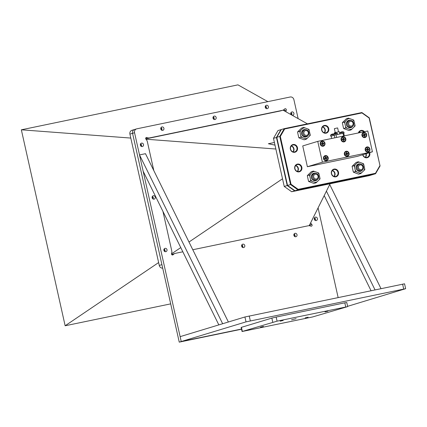 <?xml version="1.0" encoding="UTF-8"?>
<svg xmlns="http://www.w3.org/2000/svg" width="427" height="427" viewBox="0 0 427 427"><rect width="100%" height="100%" fill="white"/><g stroke="black" fill="none" stroke-linecap="round" stroke-linejoin="round"><path stroke-width="0.64" d="M304.136 131.713A2.439 2.22 -106.9 0 1 307.168 130.886A2.439 2.22 -106.9 0 1 308.097 134.206A2.439 2.22 -106.9 0 1 305.065 135.039A2.439 2.22 -106.9 0 1 304.136 131.713M308.62 134.735A3.347 3.048 -106.9 0 1 306.88 136.224A3.347 3.048 -106.9 0 1 303.56 135.033A3.347 3.048 -106.9 0 1 303.197 131.313A3.347 3.048 -106.9 0 1 304.937 129.824A3.347 3.048 -106.9 0 1 308.257 131.014A3.347 3.048 -106.9 0 1 308.62 134.735M317.651 179.303A3.816 3.475 -106.9 0 1 314.133 180.6A3.816 3.475 -106.9 0 1 311.406 177.627A3.816 3.475 -106.9 0 1 312.409 174.029A3.816 3.475 -106.9 0 1 315.847 173.362M314.694 173.463L313.653 173.778A3.347 3.048 73.1 0 0 311.641 177.595A3.347 3.048 73.1 0 0 315.596 180.178L316.637 179.863A3.347 3.048 -106.9 0 1 313.92 179.297A3.347 3.048 -106.9 0 1 312.623 176.025A3.347 3.048 -106.9 0 1 314.694 173.463A3.347 3.048 -106.9 0 1 317.405 174.029A3.347 3.048 -106.9 0 1 318.707 177.296A3.347 3.048 -106.9 0 1 316.637 179.863M316.081 182.799L317.101 181.838A5.434 4.948 73.1 0 1 314.87 182.313L316.081 182.799L313.957 183.445L308.652 181.502L308.267 180.109L307.317 175.641L311.294 171.723L313.418 171.078L312.521 172.001A5.434 4.948 73.1 0 1 314.758 171.531L313.418 171.078M310.776 180.856L312.116 181.304A5.434 4.948 73.1 0 1 310.514 179.425L310.776 180.856L308.652 181.502M309.442 174.995L309.826 176.383A5.434 4.948 73.1 0 1 310.461 174.035L309.442 174.995L307.317 175.641M319.166 179.81L320.058 178.886L319.802 177.456A5.434 4.948 73.1 0 1 319.166 179.81L317.101 181.838M318.729 173.026L317.512 172.54A5.434 4.948 73.1 0 1 319.108 174.419L318.729 173.026M310.514 179.425L309.826 176.383M314.87 182.313L312.116 181.304M319.108 174.419L319.802 177.456M314.758 171.531L317.512 172.54M310.461 174.035L312.521 172.001M307.894 135.663A3.816 3.475 -106.9 0 1 304.382 136.955A3.816 3.475 -106.9 0 1 301.649 133.987A3.816 3.475 -106.9 0 1 302.652 130.39A3.816 3.475 -106.9 0 1 306.095 129.723M304.937 129.824L303.901 130.139A3.347 3.048 73.1 0 0 301.884 133.955A3.347 3.048 73.1 0 0 305.844 136.539L306.88 136.224M300.725 130.358L299.701 131.308L300.074 132.701A5.434 4.948 -106.9 0 1 300.725 130.358L302.802 128.346A5.434 4.948 -106.9 0 1 305.043 127.892L303.709 127.433L302.802 128.346M310.045 133.859A5.434 4.948 -106.9 0 1 309.388 136.202L310.29 135.29L309.004 129.418L305.043 127.892M309.372 130.817A5.434 4.948 73.1 0 0 307.787 128.922M305.075 138.674L306.287 139.17L307.312 138.215A5.434 4.948 -106.9 0 1 305.075 138.674L302.327 137.638A5.434 4.948 -106.9 0 1 300.741 135.749L300.992 137.179L302.327 137.638M306.287 139.17L304.163 139.816L298.863 137.825L297.822 133.384L297.576 131.954L298.478 131.041L301.579 128.073L303.709 127.433M300.074 132.701L300.741 135.749M307.312 138.215L309.388 136.202M300.992 137.179L298.863 137.825M299.701 131.308L297.576 131.954M352.67 126.371A3.816 3.475 -106.9 0 1 349.158 127.668A3.816 3.475 -106.9 0 1 346.425 124.695A3.816 3.475 -106.9 0 1 347.429 121.097A3.816 3.475 -106.9 0 1 350.866 120.43M349.713 120.531L348.672 120.846A3.347 3.048 73.1 0 0 346.66 124.668A3.347 3.048 73.1 0 0 350.615 127.246L351.656 126.931A3.347 3.048 -106.9 0 1 348.944 126.365A3.347 3.048 -106.9 0 1 347.642 123.099A3.347 3.048 -106.9 0 1 349.713 120.531A3.347 3.048 -106.9 0 1 352.424 121.097A3.347 3.048 -106.9 0 1 353.727 124.369A3.347 3.048 -106.9 0 1 351.656 126.931M351.101 129.867L352.12 128.906A5.434 4.948 73.1 0 1 349.889 129.381L351.101 129.867L348.976 130.513L343.671 128.57L343.287 127.177L342.337 122.709L346.313 118.791L348.437 118.146L347.546 119.069A5.434 4.948 73.1 0 1 349.777 118.599L348.437 118.146M353.748 120.094L352.531 119.608A5.434 4.948 73.1 0 1 354.127 121.487L353.748 120.094M355.077 125.954L354.821 124.524A5.434 4.948 73.1 0 1 354.186 126.878L355.077 125.954M345.48 121.103L344.461 122.063L344.845 123.456A5.434 4.948 73.1 0 1 345.48 121.103L347.546 119.069M345.795 127.924L347.135 128.372A5.434 4.948 73.1 0 1 345.534 126.493L345.795 127.924L343.671 128.57M354.127 121.487L354.821 124.524M349.777 118.599L352.531 119.608M345.534 126.493L344.845 123.456M349.889 129.381L347.135 128.372M354.186 126.878L352.12 128.906M342.337 122.709L344.461 122.063M317.138 174.68A2.439 2.22 -106.9 0 1 317.715 178.075A2.439 2.22 -106.9 0 1 314.598 178.523A2.439 2.22 -106.9 0 1 314.021 175.123A2.439 2.22 -106.9 0 1 317.138 174.68M324.963 143.168A2.631 2.397 -106.9 0 1 323.186 146.226A2.631 2.397 -106.9 0 1 320.261 144.145A2.631 2.397 -106.9 0 1 322.038 141.086A2.631 2.397 -106.9 0 1 324.963 143.168M328.203 157.675A2.631 2.397 -106.9 0 1 326.431 160.728A2.631 2.397 -106.9 0 1 323.506 158.647A2.631 2.397 -106.9 0 1 325.278 155.593A2.631 2.397 -106.9 0 1 328.203 157.675M345.811 138.844A2.631 2.397 -106.9 0 1 344.039 141.903A2.631 2.397 -106.9 0 1 341.114 139.821A2.631 2.397 -106.9 0 1 342.886 136.763A2.631 2.397 -106.9 0 1 345.811 138.844M349.056 153.346A2.631 2.397 -106.9 0 1 347.279 156.405A2.631 2.397 -106.9 0 1 344.354 154.323A2.631 2.397 -106.9 0 1 346.132 151.265A2.631 2.397 -106.9 0 1 349.056 153.346M366.665 134.516A2.631 2.397 -106.9 0 1 364.888 137.574A2.631 2.397 -106.9 0 1 361.963 135.492A2.631 2.397 -106.9 0 1 363.74 132.434A2.631 2.397 -106.9 0 1 366.665 134.516M369.905 149.018A2.631 2.397 -106.9 0 1 368.127 152.076A2.631 2.397 -106.9 0 1 365.202 149.994A2.631 2.397 -106.9 0 1 366.98 146.936A2.631 2.397 -106.9 0 1 369.905 149.018M267.862 101.637L237.951 84.861L21.35 129.808L130.801 138.07M145.97 139.213L275.863 149.012M283.026 110.145L307.451 123.841M274.406 142.49L268.364 143.744L274.999 145.132M297.464 147.662A3.971 3.619 -106.9 0 1 294.785 152.274A3.971 3.619 -106.9 0 1 290.371 149.135A3.971 3.619 -106.9 0 1 293.05 144.523A3.971 3.619 -106.9 0 1 297.464 147.662M290.579 149.108A3.555 3.235 73.1 0 0 294.785 151.852A3.555 3.235 73.1 0 0 296.925 147.79A3.555 3.235 73.1 0 0 292.719 145.047A3.555 3.235 73.1 0 0 290.579 149.108M328.742 128.58A3.971 3.619 -106.9 0 1 326.063 133.192A3.971 3.619 -106.9 0 1 321.654 130.054A3.971 3.619 -106.9 0 1 324.333 125.442A3.971 3.619 -106.9 0 1 328.742 128.58M321.862 130.027A3.555 3.235 73.1 0 0 326.063 132.77A3.555 3.235 73.1 0 0 328.203 128.708A3.555 3.235 73.1 0 0 323.997 125.965A3.555 3.235 73.1 0 0 321.862 130.027M369.633 152.636A3.971 3.619 -106.9 0 1 369.777 153.144A3.971 3.619 -106.9 0 1 367.156 157.739A3.971 3.619 -106.9 0 1 362.715 154.739M362.918 154.675A3.555 3.235 73.1 0 0 367.097 157.328A3.555 3.235 73.1 0 0 369.238 153.272A3.555 3.235 73.1 0 0 369.099 152.802M338.494 172.225A3.971 3.613 -106.9 0 1 335.819 176.831A3.971 3.613 -106.9 0 1 331.411 173.693A3.971 3.613 -106.9 0 1 334.085 169.087A3.971 3.613 -106.9 0 1 338.494 172.225M331.619 173.666A3.549 3.235 73.1 0 0 335.819 176.404A3.549 3.235 73.1 0 0 337.954 172.348A3.549 3.235 73.1 0 0 333.754 169.61A3.549 3.235 73.1 0 0 331.619 173.666M301.836 167.24A3.971 3.619 -106.9 0 1 299.162 171.851A3.971 3.619 -106.9 0 1 294.747 168.713A3.971 3.619 -106.9 0 1 297.427 164.101A3.971 3.619 -106.9 0 1 301.836 167.24M294.956 168.681A3.555 3.235 73.1 0 0 299.162 171.424A3.555 3.235 73.1 0 0 301.302 167.368A3.555 3.235 73.1 0 0 297.096 164.625A3.555 3.235 73.1 0 0 294.956 168.681M291.358 145.917A3.555 3.235 -106.9 0 1 293.947 148.692A3.555 3.235 -106.9 0 1 293.168 151.884M322.641 126.835A3.555 3.235 -106.9 0 1 325.23 129.611A3.555 3.235 -106.9 0 1 324.451 132.802M366.126 153.704A3.555 3.235 -106.9 0 1 366.265 154.174A3.555 3.235 -106.9 0 1 365.485 157.36M332.393 170.48A3.549 3.235 -106.9 0 1 334.981 173.255A3.549 3.235 -106.9 0 1 334.202 176.442M295.735 165.495A3.555 3.235 -106.9 0 1 298.324 168.27A3.555 3.235 -106.9 0 1 297.544 171.462M292.97 151.825A3.555 3.235 73.1 0 0 293.616 148.793A3.555 3.235 73.1 0 0 291.225 146.071M324.253 132.744A3.555 3.235 73.1 0 0 324.899 129.712A3.555 3.235 73.1 0 0 322.508 126.995M365.288 157.307A3.555 3.235 73.1 0 0 365.934 154.27A3.555 3.235 73.1 0 0 365.795 153.805M334.005 176.383A3.549 3.235 73.1 0 0 334.651 173.351A3.549 3.235 73.1 0 0 332.259 170.635M297.347 171.403A3.555 3.235 73.1 0 0 297.993 168.371A3.555 3.235 73.1 0 0 295.601 165.649M331.144 136.176L335.307 134.9L343.724 133.24M339.993 133.929L339.791 133.027L343.874 132.114A3.347 3.347 0 0 0 342.182 131.778A3.331 2.765 95.3 0 1 342.609 131.794A3.064 1.308 122.7 0 0 342.433 131.82A3.331 2.797 -114.8 0 0 341.728 131.847A3.331 1.788 86 0 0 341.312 132.06A3.064 2.012 -160 0 0 341.178 132.092A3.064 2.012 -160 0 0 341.045 132.13A3.331 1.756 -113.6 0 1 341.386 131.932A3.331 1.756 -113.6 0 1 341.424 131.922L341.445 131.97M330.557 135.226L333.407 134.51M333.69 134.014A3.347 3.347 0 0 0 333.412 133.977A3.064 0.422 118.6 0 0 333.402 133.977A3.064 0.422 118.6 0 0 333.412 133.977A3.064 0.422 118.6 0 0 333.375 133.982A3.331 3.272 -138.6 0 0 332.564 134.019A3.331 0.523 85.5 0 0 332.446 134.163A3.064 2.349 177.8 0 0 332.131 134.238A3.331 0.491 -111.2 0 1 332.206 134.099A3.331 3.272 -138.6 0 0 331.464 134.42A3.064 0.288 -144.1 0 1 331.485 134.42M333.402 134.366L337.453 133.448A3.347 3.347 0 0 0 336.252 133.117A3.064 0.422 118.6 0 0 336.252 133.117A3.064 0.422 118.6 0 0 336.246 133.117A3.064 0.422 118.6 0 0 336.22 133.117A3.331 3.272 -138.6 0 0 335.408 133.155A3.331 0.523 85.5 0 0 335.291 133.304A3.064 2.349 177.8 0 0 334.971 133.373A3.331 0.491 -111.2 0 1 335.046 133.24A3.331 3.272 -138.6 0 0 334.304 133.56A3.064 0.288 -144.1 0 1 334.325 133.555M335.969 133.112A3.331 3.24 126.7 0 1 336.236 133.117A3.347 3.304 -90.3 0 1 337.426 133.443M335.232 132.519L334.368 128.666L336.663 128.1L337.634 127.94L338.494 131.794M334.576 133.416L334.426 132.765L339.326 131.671L339.839 133.966M344.311 135.861L343.719 133.213L343.03 133.299L343.634 135.999M331.662 138.487L331.133 136.122L331.736 135.935M333.636 135.359L334.24 135.178L334.832 137.825M336.62 137.457L336.017 134.756L337.383 134.473M341.664 133.582L343.03 133.299M334.24 135.178L336.017 134.756M340.111 132.68A3.347 3.347 0 0 0 339.54 132.637A3.331 2.765 95.3 0 1 339.764 132.653A3.064 1.308 122.7 0 0 339.588 132.685A3.331 2.797 -114.8 0 0 339.55 132.68M372.424 151.793L357.415 156.346L307.387 166.727L302.738 145.927L317.747 141.374L322.396 162.175L372.424 151.793L367.775 130.993L317.747 141.374M307.387 166.727L322.396 162.175M284.233 186.45L287.206 185.548L276.45 137.419L280.961 129.653L277.988 130.555L273.472 138.321L284.233 186.45L291.662 191.734L369.27 175.63L372.243 174.728L294.635 190.832L291.662 191.734M294.753 190.581L294.635 190.832L287.206 185.548L287.52 185.361M276.808 137.446L273.472 138.321M360.239 132.557A3.555 3.235 73.1 0 0 359.166 131.975M294.966 190.73L372.574 174.627L375.552 173.725L297.939 189.828L294.966 190.73L287.536 185.446L290.515 184.544L279.754 136.416L276.781 137.318L287.536 185.446M284.676 128.975L284.265 128.65L361.877 112.547L369.307 117.831L380.062 165.959L369.136 118.028L361.979 112.936L284.676 128.975L280.331 136.459L279.754 136.416L284.265 128.65L281.292 129.552L276.781 137.318M359.299 131.82A3.555 3.235 -106.9 0 1 360.596 132.482M380.062 165.959L375.552 173.725L375.472 173.298L379.816 165.82M298.169 189.337L297.939 189.828L290.515 184.544L291.017 184.245L298.169 189.337L375.472 173.298M363.831 131.81A3.555 3.235 73.1 0 0 360.66 130.95A3.555 3.235 73.1 0 0 358.653 132.882M361.979 112.936L361.877 112.547M280.331 136.459L291.017 184.245M358.37 132.941A3.971 3.619 -106.9 0 1 364.455 131.681M309.196 225.723L330.092 183.759M21.35 129.808L65.15 325.769L158.63 262.562M171.489 253.862L180.765 247.596M188.99 242.029L282.519 178.785M65.15 325.769L170.688 303.869M268.364 143.744L274.993 145.111M362.427 170.015A3.816 3.475 -106.9 0 1 358.91 171.307A3.816 3.475 -106.9 0 1 356.182 168.339A3.816 3.475 -106.9 0 1 357.18 164.737A3.816 3.475 -106.9 0 1 360.623 164.069M359.465 164.171L358.429 164.486A3.347 3.048 73.1 0 0 356.417 168.307A3.347 3.048 73.1 0 0 360.372 170.885L361.407 170.57A3.347 3.048 -106.9 0 1 358.093 169.38A3.347 3.048 -106.9 0 1 357.725 165.66A3.347 3.048 -106.9 0 1 359.465 164.171A3.347 3.048 -106.9 0 1 362.785 165.361A3.347 3.048 -106.9 0 1 363.153 169.081A3.347 3.048 -106.9 0 1 361.407 170.57M363.921 170.554L364.823 169.636L364.573 168.206A5.434 4.948 -106.9 0 1 363.921 170.554L361.84 172.567A5.434 4.948 -106.9 0 1 359.603 173.02L360.815 173.517L361.84 172.567M354.602 167.053A5.434 4.948 -106.9 0 1 355.253 164.705L354.229 165.66L355.52 171.526L359.603 173.02M355.269 170.095A5.434 4.948 73.1 0 0 356.855 171.99M359.571 162.239L358.237 161.78L357.335 162.692A5.434 4.948 -106.9 0 1 359.571 162.239L362.32 163.274A5.434 4.948 -106.9 0 1 363.905 165.164L363.532 163.771L362.32 163.274M360.815 173.517L358.691 174.163L357.356 173.704L353.396 172.172L353.022 170.779L352.104 166.3L356.113 162.425L358.237 161.78M364.573 168.206L363.905 165.164M357.335 162.692L355.253 164.705M354.229 165.66L352.104 166.3M355.52 171.526L353.396 172.172M362.624 168.558A2.439 2.22 -106.9 0 1 359.593 169.386A2.439 2.22 -106.9 0 1 358.664 166.06A2.439 2.22 -106.9 0 1 361.696 165.233A2.439 2.22 -106.9 0 1 362.624 168.558M349.622 125.591A2.439 2.22 -106.9 0 1 349.046 122.191A2.439 2.22 -106.9 0 1 352.163 121.748A2.439 2.22 -106.9 0 1 352.739 125.143A2.439 2.22 -106.9 0 1 349.622 125.591M322.486 144.214L321.478 144.166L321.36 143.643L322.107 143.488L322.081 142.404L322.561 142.303L322.737 143.104L323.746 143.146L323.863 143.669L323.116 143.83L323.143 144.913L322.668 145.015L322.486 144.214M323.154 145.762A2.172 1.98 -106.9 0 1 320.512 144.203A2.172 1.98 -106.9 0 1 321.889 141.609M322.139 141.534A2.172 1.98 -106.9 0 1 323.244 145.74A2.172 1.98 -106.9 0 1 320.693 144.145A2.172 1.98 -106.9 0 1 322.139 141.534M322.967 144.112L322.689 144.198L323.143 144.913M321.552 144.15L321.36 143.643M321.44 143.653L322.091 143.493M322.177 142.815L322.561 142.303M322.374 142.773L322.737 143.104M323.015 143.301L323.746 143.146M323.122 143.307L323.234 143.803M322.689 144.198L323.1 143.835M322.743 143.381L322.465 143.184M325.726 158.716L324.717 158.668L324.6 158.15L325.353 157.99L325.326 156.906L325.801 156.805L325.982 157.606L326.991 157.654L327.109 158.177L326.356 158.332L326.383 159.415L325.908 159.517L325.726 158.716M326.393 160.269A2.172 1.98 -106.9 0 1 323.751 158.705A2.172 1.98 -106.9 0 1 325.134 156.111M325.379 156.042A2.172 1.98 -106.9 0 1 326.484 160.242A2.172 1.98 -106.9 0 1 323.933 158.652A2.172 1.98 -106.9 0 1 325.379 156.042M326.207 158.62L326.025 159.111L326.383 159.415M324.798 158.652L324.6 158.15M324.685 158.155L325.331 157.995M325.417 157.317L325.801 156.805M325.614 157.28L325.982 157.606M326.26 157.803L326.991 157.654M326.361 157.809L326.474 158.305M325.934 158.7L326.34 158.337M325.988 157.889L325.705 157.691M343.335 139.885L342.326 139.842L342.208 139.319L342.961 139.159L342.934 138.076L343.409 137.974L343.591 138.775L344.6 138.823L344.717 139.346L343.965 139.501L343.991 140.584L343.516 140.686L343.335 139.885M344.002 141.438A2.172 1.98 -106.9 0 1 341.36 139.875A2.172 1.98 -106.9 0 1 342.742 137.28M342.988 137.211A2.172 1.98 -106.9 0 1 344.093 141.412A2.172 1.98 -106.9 0 1 341.541 139.821A2.172 1.98 -106.9 0 1 342.988 137.211M343.815 139.789L343.634 140.28L343.991 140.584M342.406 139.826L342.208 139.319M342.294 139.325L342.94 139.165M343.025 138.487L343.409 137.974M343.223 138.449L343.591 138.775M343.868 138.972L344.6 138.823M343.97 138.978L344.082 139.474M343.543 139.869L343.948 139.506M343.596 139.058L343.313 138.86M346.58 154.387L345.571 154.344L345.454 153.821L346.201 153.667L346.174 152.578L346.649 152.482L346.831 153.277L347.84 153.325L347.957 153.848L347.21 154.003L347.236 155.092L346.756 155.188L346.58 154.387M347.242 155.94A2.172 1.98 -106.9 0 1 344.605 154.377A2.172 1.98 -106.9 0 1 345.982 151.782M346.233 151.713A2.172 1.98 -106.9 0 1 347.338 155.914A2.172 1.98 -106.9 0 1 344.786 154.323A2.172 1.98 -106.9 0 1 346.233 151.713M347.055 154.291L346.873 154.782L347.236 155.092M345.646 154.328L345.454 153.821M345.534 153.832L345.945 153.741M346.265 152.994L346.649 152.482M346.468 152.951L346.831 153.277M347.108 153.48L347.84 153.325M347.21 153.48L347.322 153.982M346.783 154.371L347.188 154.008M346.836 153.56L346.559 153.362M364.188 135.562L363.18 135.514L363.062 134.991L363.809 134.836L363.783 133.747L364.258 133.651L364.439 134.452L365.448 134.494L365.565 135.017L364.818 135.172L364.845 136.261L364.364 136.357L364.188 135.562M364.85 137.11A2.172 1.98 -106.9 0 1 362.213 135.551A2.172 1.98 -106.9 0 1 363.59 132.952M363.836 132.882A2.172 1.98 -106.9 0 1 364.946 137.083A2.172 1.98 -106.9 0 1 362.395 135.492A2.172 1.98 -106.9 0 1 363.836 132.882M364.663 135.46L364.482 135.957L364.845 136.261M363.254 135.498L363.062 134.991M363.142 135.001L363.793 134.841M363.873 134.163L364.258 133.651M364.076 134.121L364.439 134.452M364.717 134.649L365.448 134.494M364.818 134.654L364.93 135.151M364.391 135.546L364.797 135.183M364.444 134.729L364.167 134.532M367.428 150.064L366.419 150.016L366.302 149.493L367.049 149.338L367.023 148.254L367.503 148.153L367.679 148.954L368.688 148.996L368.805 149.519L368.058 149.68L368.085 150.763L367.61 150.864L367.428 150.064M368.095 151.612A2.172 1.98 -106.9 0 1 365.453 150.053A2.172 1.98 -106.9 0 1 366.83 147.459M367.081 147.384A2.172 1.98 -106.9 0 1 368.186 151.59A2.172 1.98 -106.9 0 1 365.635 149.994A2.172 1.98 -106.9 0 1 367.081 147.384M367.909 149.962L367.631 150.048L368.085 150.763M366.494 150L366.302 149.493M366.387 149.503L367.033 149.343M367.119 148.665L367.503 148.153M367.316 148.623L367.679 148.954M367.957 149.151L368.688 148.996M368.063 149.156L368.175 149.653M367.631 150.048L367.786 149.76M367.684 149.231L367.407 149.034M145.837 137.905L146.979 137.558A5.017 4.569 73.1 0 0 149.68 137.884L282.311 110.358A5.017 4.569 73.1 0 0 282.674 110.267A5.017 4.569 73.1 0 0 284.638 108.992A1.046 0.95 73.1 0 1 286.25 110.139A5.017 4.569 73.1 0 0 285.962 111.789M282.674 110.267L280.694 110.871A5.017 4.569 -106.9 0 1 280.331 110.961L282.311 110.358M284.238 110.823A5.017 4.569 -106.9 0 1 284.265 110.742L286.25 110.139M310.685 222.729A5.017 4.569 73.1 0 0 311.795 224.437L309.815 225.04A5.017 4.569 -106.9 0 1 309.634 224.842M311.795 224.437A1.046 0.95 73.1 0 1 310.819 226.123A5.017 4.569 73.1 0 0 308.118 225.803L192.785 249.736M182.836 251.802L175.486 253.323A5.017 4.569 73.1 0 0 175.123 253.419A5.017 4.569 73.1 0 0 173.159 254.689L172.268 254.962M171.814 254.695A5.017 4.569 -106.9 0 1 173.138 254.017L175.123 253.419M173.159 254.689A1.046 0.95 73.1 0 1 171.547 253.542A5.017 4.569 73.1 0 0 171.707 250.633L162.938 211.397M153.821 170.619L147.384 141.833A5.017 4.569 73.1 0 0 146.002 139.245A1.046 0.95 73.1 0 1 146.979 137.558M149.68 137.884L147.699 138.487A5.017 4.569 -106.9 0 1 145.687 138.412M283.998 109.59A1.046 0.95 -106.9 0 1 284.265 110.742M309.815 225.04A1.046 0.95 -106.9 0 1 310.13 225.872M244.778 245.546A1.756 1.601 73.1 0 0 242.701 244.191A1.756 1.601 73.1 0 0 241.645 246.198A1.756 1.601 73.1 0 0 243.721 247.553A1.756 1.601 73.1 0 0 244.778 245.546M241.831 244.89A1.756 1.601 -106.9 0 1 242.605 247.452M297.016 234.706A1.756 1.601 73.1 0 0 294.94 233.35A1.756 1.601 73.1 0 0 293.883 235.357A1.756 1.601 73.1 0 0 295.959 236.713A1.756 1.601 73.1 0 0 297.016 234.706M294.07 234.049A1.756 1.601 -106.9 0 1 294.843 236.611M155.268 197.119A1.756 1.601 73.1 0 0 153.192 195.763A1.756 1.601 73.1 0 0 152.135 197.77A1.756 1.601 73.1 0 0 154.211 199.126A1.756 1.601 73.1 0 0 155.268 197.119M152.322 196.468A1.756 1.601 -106.9 0 1 153.101 199.025M268.391 106.649A1.756 1.601 73.1 0 0 266.315 105.293A1.756 1.601 73.1 0 0 265.258 107.3A1.756 1.601 73.1 0 0 267.334 108.655A1.756 1.601 73.1 0 0 268.391 106.649M265.445 105.997A1.756 1.601 -106.9 0 1 266.218 108.554M216.153 117.489A1.756 1.601 73.1 0 0 214.076 116.133A1.756 1.601 73.1 0 0 213.02 118.14A1.756 1.601 73.1 0 0 215.096 119.496A1.756 1.601 73.1 0 0 216.153 117.489M213.206 116.833A1.756 1.601 -106.9 0 1 213.986 119.395M143.509 144.513A1.756 1.601 73.1 0 0 141.433 143.157A1.756 1.601 73.1 0 0 140.376 145.164A1.756 1.601 73.1 0 0 142.453 146.52A1.756 1.601 73.1 0 0 143.509 144.513M140.563 143.862A1.756 1.601 -106.9 0 1 141.342 146.418M317.421 218.523A1.756 1.601 73.1 0 0 315.345 217.167A1.756 1.601 73.1 0 0 314.288 219.168A1.756 1.601 73.1 0 0 316.364 220.524A1.756 1.601 73.1 0 0 317.421 218.523M314.475 217.866A1.756 1.601 -106.9 0 1 315.254 220.428M292.351 115.37A1.756 1.601 73.1 0 0 293.904 113.304A1.756 1.601 73.1 0 0 291.828 111.949A1.756 1.601 73.1 0 0 291.091 114.66M290.958 112.648A1.756 1.601 -106.9 0 1 291.806 115.066M167.026 249.731A1.756 1.601 73.1 0 0 164.95 248.375A1.756 1.601 73.1 0 0 163.893 250.382A1.756 1.601 73.1 0 0 167.026 249.731M164.08 249.074A1.756 1.601 -106.9 0 1 164.859 251.636M163.915 128.33A1.756 1.601 73.1 0 0 161.838 126.974A1.756 1.601 73.1 0 0 160.782 128.981A1.756 1.601 73.1 0 0 162.858 130.336A1.756 1.601 73.1 0 0 163.915 128.33M160.968 127.673A1.756 1.601 -106.9 0 1 161.748 130.235M162.698 268.129A3.347 3.048 -106.9 0 1 159.271 265.439L161.918 264.639L132.562 133.32A3.347 3.048 -106.9 0 1 134.58 129.498A3.347 3.048 73.1 0 0 132.562 133.32L129.92 134.121A3.347 3.048 -106.9 0 1 131.932 130.299L136.56 128.895A3.347 3.048 73.1 0 0 134.548 132.717L132.562 133.32L179.244 342.139L181.224 341.536L134.548 132.717M298.137 118.615L293.899 99.651A3.347 3.048 73.1 0 0 290.184 97.004L136.805 128.831A3.347 3.048 73.1 0 0 136.56 128.895M147.699 138.487L280.331 110.961M246.021 321.873L181.224 341.536L241.517 329.025L181.224 341.536L180.13 336.641L244.927 316.978L404.556 283.8L405.65 288.695L246.021 321.873L244.927 316.978M241.554 329.206L179.244 342.139M318.088 207.869L338.125 297.512M308.102 317.181L305.172 317.901L308.102 317.181M263.443 326.436L260.518 327.157L263.443 326.436M327.936 311.16L325.011 311.886L327.936 311.16M283.16 320.453L280.235 321.173L283.16 320.453M296.098 318.675L291.55 319.796L296.098 318.675M347.391 306.693L277.075 321.157L242.072 331.517L312.665 316.941L347.391 306.693M345.726 306.906L344.813 302.828L346.756 302.503L347.669 306.581M272.768 322.177L271.855 318.099L276.162 317.074L277.075 321.157M242.072 331.517L241.159 327.44L241.442 327.328L242.349 331.405M344.813 302.828L276.162 317.074M271.855 318.099L241.442 327.328M347.615 306.33L405.65 288.695M380.991 288.615L329.719 184.512M324.205 195.587L371.036 290.68M375.018 289.853L326.409 191.157M161.443 130.043A1.382 1.254 73.1 0 0 160.824 128.004M213.676 119.202A1.382 1.254 73.1 0 0 213.062 117.163M265.914 108.362A1.382 1.254 73.1 0 0 265.295 106.323M141.033 146.226A1.382 1.254 73.1 0 0 140.419 144.187M164.555 251.444A1.382 1.254 73.1 0 0 163.936 249.405M294.539 236.419A1.382 1.254 73.1 0 0 293.92 234.38M242.301 247.26A1.382 1.254 73.1 0 0 241.682 245.221M314.945 220.236A1.382 1.254 73.1 0 0 314.331 218.197M291.497 114.89A1.382 1.254 73.1 0 0 290.808 112.979M152.375 198.363A1.382 1.254 73.1 0 0 152.658 196.687M278.879 111.266L149.151 138.183M159.271 265.439L129.92 134.121M228.376 322.001L145.484 153.688L139.512 154.926L143.157 171.238L218.832 324.894L222.654 323.735L139.512 154.926M340.725 132.76A3.347 1.799 -103.8 0 1 341.178 132.092M249.235 315.959L250.329 320.853M403.707 289.02L402.613 284.131M330.754 136.218L330.53 135.22A3.347 3.347 0 0 1 331.96 134.185M337.672 134.414L337.453 133.448M334.8 133.32A3.347 3.347 0 0 0 333.375 134.356M333.599 135.354L333.375 134.361M341.386 131.932A3.347 3.347 0 0 0 339.791 133.027M344.093 133.112L343.874 132.114M322.844 143.91L323.116 143.83M325.08 158.075L325.353 157.99M326.084 158.412L326.356 158.332M342.689 139.245L342.961 139.159M343.692 139.581L343.965 139.501M346.932 154.088L347.21 154.003M363.537 134.916L363.809 134.836M364.541 135.258L364.818 135.172"/></g></svg>
